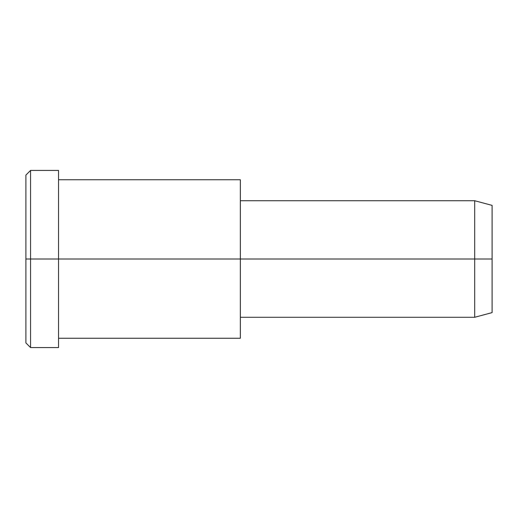 <?xml version="1.0" encoding="UTF-8"?>
<svg xmlns="http://www.w3.org/2000/svg" width="518" height="518" viewBox="0 0 518 518"><rect width="100%" height="100%" fill="white"/><g stroke="black" fill="none" stroke-linecap="round" stroke-linejoin="round"><path stroke-width="0.78" d="M240.352 317.275L474.702 317.275L492.1 312.613L492.1 259L58.534 259L58.534 170.422L30.562 170.422L25.9 175.084L25.9 259L30.562 259L25.9 259L25.9 342.916L30.562 347.578L30.562 170.422L30.562 347.578L58.534 347.578L58.534 259L492.1 259L492.1 205.387L474.702 200.725L474.702 317.275L474.702 200.725L240.352 200.725M492.1 212.568C492.1 203.121 492.1 203.121 492.1 212.568L492.1 305.432C492.1 314.879 492.1 314.879 492.1 305.432M240.352 190.365L240.352 327.635M58.534 338.254L240.352 338.254L240.352 179.746L58.534 179.746M58.534 182.291C58.534 168.991 58.534 164.355 58.534 182.291L58.534 335.709C58.534 353.645 58.534 349.009 58.534 335.709M30.562 259L58.534 259L30.562 259M25.9 331.675C25.9 346.471 25.9 346.471 25.9 331.675L25.9 186.325C25.9 171.529 25.9 171.529 25.9 186.325"/></g></svg>
